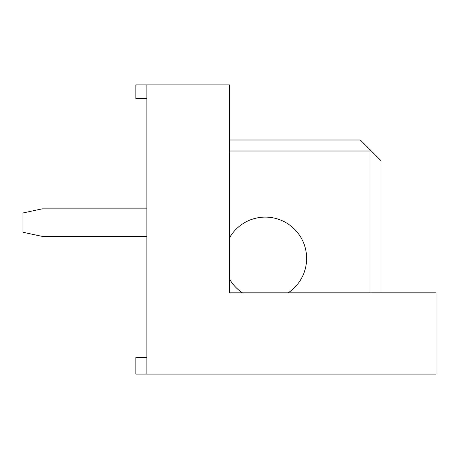 <?xml version="1.0" encoding="UTF-8"?>
<svg xmlns="http://www.w3.org/2000/svg" width="459" height="459" viewBox="0 0 459 459"><rect width="100%" height="100%" fill="white"/><g stroke="black" fill="none" stroke-linecap="round" stroke-linejoin="round"><path stroke-width="0.69" d="M146.88 98.685L135.864 98.685L135.864 84.915L146.88 84.915L146.88 374.085L436.05 374.085L436.05 292.842L229.5 292.842L229.5 84.915L146.88 84.915M146.88 357.561L135.864 357.561L135.864 374.085L146.88 374.085M146.88 208.845L42.228 208.845L22.95 212.976L22.95 232.254L42.228 236.385L146.88 236.385M369.954 292.842L369.954 151.011L229.5 151.011M242.467 292.842A41.31 41.31 0 0 1 229.5 279.026M229.5 237.808A41.31 41.31 0 0 1 293.571 228.295A41.31 41.31 0 0 1 288.137 292.842M369.954 151.011L370.642 150.322L360.315 139.995L229.5 139.995M380.97 292.842L380.97 160.65L370.642 150.322"/></g></svg>
